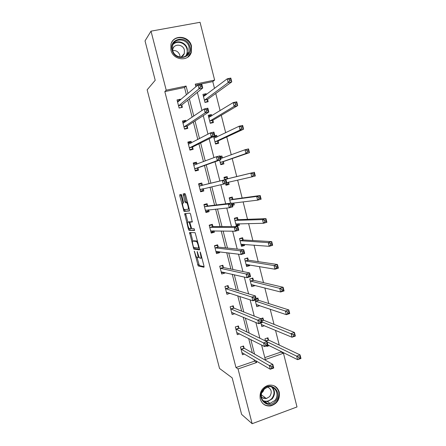 <?xml version="1.0" encoding="UTF-8"?>
<svg xmlns="http://www.w3.org/2000/svg" width="446" height="446" viewBox="0 0 446 446"><rect width="100%" height="100%" fill="white"/><g stroke="black" fill="none" stroke-linecap="round" stroke-linejoin="round"><path stroke-width="0.67" d="M194.3 251.104L198.18 265.916L203.984 267.254L203.995 266.084L200.566 252.837L200.115 251.934L200.555 254.482C201.118 256.89 201.118 258.156 200.549 258.279L199.858 258.089C199.211 257.47 198.604 256.138 198.035 254.086L197.16 251.511L197.595 254.019C198.147 256.383 198.152 257.626 197.606 257.749L196.948 257.571C196.312 256.963 195.722 255.653 195.158 253.635L194.3 251.104M191.496 46.116L191.312 52.31C188.625 62.05 173.104 60.433 170.918 50.041L170.941 44.338C173.271 34.035 189.36 35.541 191.496 46.116M279.252 392.101C280.149 399.181 277.295 403.781 270.689 405.91C265.465 406.44 261.992 404.137 260.252 399.003C259.31 392.391 261.863 387.847 267.907 385.383C273.549 384.34 277.334 386.582 279.252 392.101M181.784 195.543L181.182 194.372L179.766 194.685L179.805 195.967L184.042 211.465L189.422 210.941L189.405 209.648L185.553 194.746L184.928 193.547L183.139 193.943L184.8 201.536L185.324 202.701L186.556 202.679C187.649 203.387 188.987 209.364 188.039 209.285L184.337 209.609C183.295 208.929 181.968 203.12 182.866 203.142L183.429 203.053L183.395 201.776L181.784 195.543M264.796 357.608L281.002 352.028L283.466 353.249L297.003 406.947L252.146 423.7L241.609 414.384L232.16 377.851L219.521 368.441L147.147 89.808L155.214 80.28L145.028 40.898L151.01 31.159L200.059 22.3L214.626 80.096L195.259 84.138L195.922 86.747M252.146 423.7L238.041 368.942L256.69 362.498L256.305 360.987M186.4 94.847L184.521 87.483L164.825 91.597L235.973 367.537L238.041 368.942M164.825 91.597L166.219 90.192L151.01 31.159M189.561 232.483L193.82 249.124L199.496 249.894L199.496 248.684L195.119 232.684L189.561 232.483M188.407 229.155L184.677 213.623L189.996 213.143L190.626 214.375L192.282 221.996L190.052 222.075L190.074 223.318L191.685 228.659L194.166 228.731L194.567 230.459L189.015 230.365L188.407 229.155L189.572 228.675M235.973 367.537L254.46 361.171L254.081 359.671M252.336 352.847L248.662 338.481M247.017 332.047L243.221 317.184M241.676 311.152L237.751 295.787M236.313 290.156L232.255 274.284M230.922 269.066L226.735 252.681M225.509 247.87L221.188 230.967M220.062 226.574L215.613 209.152M214.593 205.177L210.01 187.225M209.102 183.674L204.463 165.538M203.471 161.653L198.922 143.846M197.812 139.498L193.352 122.048M192.12 117.226L187.755 100.144M244.096 348.058L243.566 345.985L240.478 347.021L242.451 354.715L244.497 354.024M238.961 328.016L238.426 325.937L235.321 326.946L237.305 334.678L239.647 333.903M233.799 307.891L233.264 305.794L230.147 306.776L232.137 314.547L234.869 313.672M228.614 287.664L228.079 285.563L224.946 286.522L226.947 294.321L230.052 293.256M223.407 267.349L222.866 265.236L219.716 266.167L221.729 274.006L224.873 273.063L224.739 272.551M218.178 246.945L217.631 244.821L214.47 245.724L216.488 253.596L219.649 252.687L219.41 251.745M212.92 226.44L212.374 224.31L209.196 225.18L211.226 233.091L214.398 232.21L214.052 230.844M207.641 205.846L207.095 203.699L203.9 204.547L205.94 212.497L209.124 211.638L208.667 209.843M202.339 185.151L201.787 182.999L198.576 183.819L200.628 191.802L203.828 190.972L203.276 188.825M196.948 164.139L196.452 162.205L193.23 162.991L195.287 171.013L198.509 170.21L197.952 168.053M191.485 142.826L191.094 141.31L187.855 142.068L189.929 150.124L193.163 149.354L192.605 147.186M185.993 121.407L185.714 120.314L182.459 121.044L184.538 129.139L187.788 128.403L187.231 126.224M180.479 99.893L180.307 99.224L177.04 99.926L179.125 108.06L182.392 107.352L181.829 105.161M281.002 352.028L280.841 351.376M279.246 345.07L275.528 330.33M274.022 324.359L270.192 309.184M268.776 303.553L264.835 287.932M263.502 282.647L259.449 266.58M258.201 261.64L254.036 245.127M252.876 240.533L248.595 223.569M247.53 219.332L243.131 201.91M242.15 198.024L237.64 180.139M236.754 176.616L232.199 158.559M231.234 154.751L226.746 136.961M225.687 132.752L221.272 115.263M220.112 110.647L215.775 93.459M214.504 88.436L212.775 81.579L195.526 85.186M268.486 339.846L267.968 337.795L264.946 338.804L265.493 340.95M269.211 345.633L266.881 346.419L266.719 345.789M263.463 320.016L262.939 317.953L260.72 318.678M264.511 325.714L261.847 326.595L260.932 322.988M255.118 300.063L256.796 306.675L259.823 305.655M258.418 300.102L257.894 298.028L256.138 298.58M253.35 280.094L252.821 278.009L249.76 278.945L251.717 286.667L254.772 285.719L254.672 285.323M248.255 259.996L247.725 257.905L244.653 258.808L246.616 266.563L249.688 265.649L249.498 264.891M243.142 239.803L242.607 237.707L239.519 238.588L241.498 246.376L244.581 245.484L244.296 244.369M238.002 219.521L237.467 217.414L234.362 218.267L236.352 226.094L239.452 225.23L239.073 223.747M232.5 205.361L234.295 204.881L233.827 203.036M232.84 199.15L232.305 197.032L229.183 197.857L230.549 203.225M225.581 183.646L225.988 185.252L229.116 184.443L228.575 182.314M227.655 178.684L227.12 176.555L223.981 177.352L224.617 179.855M219.616 160.131L220.77 164.685L223.914 163.905L223.374 161.77M222.403 157.956L221.907 155.983L220.09 156.429M213.628 136.532L215.53 144.03L218.685 143.278L218.144 141.131M217.079 136.939L216.672 135.316L214.849 135.746M211.727 115.815L211.41 114.561L208.232 115.274L210.261 123.28L213.439 122.555L212.893 120.398M206.353 94.597L206.13 93.705L202.936 94.385L204.976 102.429L208.165 101.738L207.613 99.569M212.775 81.579L214.626 80.096M261.601 345.048L265.286 359.532L283.466 353.249M197.349 92.367L201.966 110.508M203.264 115.626L207.975 134.146M209.146 138.762L213.952 157.655M215 161.775L219.895 181.015M220.854 184.783L225.693 203.822M226.763 208.037L231.463 226.507M232.645 231.167L237.2 249.08M238.499 254.181L242.908 271.542M244.319 277.072L248.595 293.886M250.111 299.846L254.248 316.119M255.87 322.508L259.873 338.241M188 93.487L186.099 86.045L166.219 90.192M254.543 354.096L250.842 339.584M249.186 333.09L245.35 318.082M243.795 311.988L239.831 296.473M238.381 290.786L234.289 274.758M232.94 269.479L228.714 252.932M227.477 248.071L223.117 231M221.98 226.562L217.486 208.962M216.461 204.948L211.833 186.818M210.913 183.228L206.236 164.903M205.238 160.984L200.644 142.988M199.518 138.594L195.019 120.966M193.776 116.099L189.366 98.839M254.46 361.171L256.69 362.498M184.521 87.483L186.099 86.045M259.84 305.705L257.548 304.925M230.075 293.357L227.884 292.632M254.772 285.719L252.336 285.089M224.873 273.063L222.487 272.512M249.688 265.649L247.028 265.186M219.649 252.687L216.94 252.325M244.581 245.484L241.548 245.233M214.398 232.21L211.064 232.126M239.452 225.23L236.14 225.269M209.124 211.638L205.796 211.939M234.295 204.881L232.427 205.088M201.787 182.999L198.582 183.836M203.828 190.972L200.589 191.657M229.116 184.443L225.955 185.129M227.12 176.555L223.987 177.369M196.452 162.205L193.341 163.431M221.907 155.983L220.146 156.641M191.094 141.31L188.078 142.932M216.672 135.316L213.695 136.794M185.714 120.314L183.323 121.97M211.41 114.561L208.656 116.283M180.307 99.224L178.361 100.896M206.13 93.705L203.867 95.427M197.801 257.693L199.145 257.102M200.756 258.217L201.882 257.922M197.076 257.643L199.368 265.565L204.101 266.647M194.473 247.591L195.08 248.818L199.624 249.398M190.648 232.517L192.789 241.102M193.347 246.638L193.776 247.508L198.693 248.104L198.219 245.451C197.662 243.416 197.06 242.089 196.418 241.481L192.85 241.096C192.332 241.286 192.343 242.552 192.895 244.887L193.347 246.638M197.522 241.063L196.179 241.375M193.91 240.801L197.405 241.03M187.877 222.136L185.91 214.543L184.705 214.866M185.776 213.523L185.91 214.543M192.404 221.701L191.25 221.751M194.651 230.103L189.015 230.365M187.805 222.153C186.868 222.024 188.229 227.906 189.294 228.592L190.737 228.686L190.721 227.454L189.115 222.141L187.805 222.153L188.937 221.846M190.464 221.963L189.037 222.108M189.015 221.824L190.252 221.779M189.611 228.826L190.213 230.036M184.31 193.681L186.032 201.213L186.556 202.378L187.498 202.272M184.65 209.681L185.33 211.175L189.539 210.729M180.92 194.434L182.949 203.12M267.901 344.987L297.605 359.654L296.707 356.07L300.074 354.893L268.748 340.114L267.059 338.096M300.113 356.694L300.074 354.893L300.972 358.473L297.605 359.654L300.47 358.132L300.113 356.694L298.764 357.162L299.121 358.601M298.764 357.162L267.093 341.792M300.47 358.132L300.972 358.473M242.579 352.892L242.033 353.076M242.769 346.252L244.341 348.337L272.824 364.404L273.744 368.028L270.293 369.238L241.922 352.641M271.759 368.201L270.293 369.238L269.367 365.608L272.824 364.404L272.774 366.255L271.391 366.74L271.759 368.201L273.142 367.71L272.774 366.255M241.007 349.095L271.391 366.74M244.341 348.337L241.269 349.391L244.363 348.348M273.744 368.028L273.142 367.71M263.402 389.313C270.895 380.232 283.355 392.697 275.399 401.199C268.018 410.348 255.329 397.893 263.402 389.313M274.714 400.592C280.183 394.855 274.981 384.63 267.751 386.972L263.614 389.592C258.312 395.117 262.939 405.102 269.975 403.379L274.714 400.592M264.35 388.851L262.895 391.794L261.774 392.792M261.334 396.572C262.638 398.217 264.327 398.863 266.407 398.523L269.679 396.583C272.294 392.324 271.586 389.135 267.561 387.022M262.538 403.24C264.729 405.258 267.316 406.033 270.304 405.559C272.629 405.107 274.619 403.948 276.28 402.075C280.629 395.396 279.848 389.943 273.939 385.723M263.274 398.167L264.79 397.353M189.862 46.674C193.335 58.432 174.76 62.105 172.084 50.069C168.621 38.155 187.32 34.716 189.862 46.674M172.602 50.125C174.341 58.443 186.79 59.725 188.909 51.898L189.048 46.981C187.337 38.551 174.52 37.341 172.63 45.531L172.602 50.125M172.725 50.56C176.237 50.236 178.617 51.82 179.866 55.304L180.05 57.144M180.284 57.183C182.275 56.681 183.618 55.455 184.31 53.503L184.393 50.086C183.183 44.182 174.224 43.34 172.875 49.049L172.652 50.326M187.716 57.199L190.983 52.572L191.167 46.423C189.243 37.035 175.49 34.292 171.571 42.649M261.467 325.084L262.326 324.8M261.323 324.532L291.979 337.221L291.076 333.614L294.466 332.471L263.742 320.278L261.98 318.266M294.483 334.199L294.466 332.471L295.363 336.072L291.979 337.221L294.845 335.648L294.483 334.199L293.128 334.662L293.49 336.106M293.128 334.662L262.025 321.806M294.845 335.648L295.363 336.072M256.439 305.276L257.61 304.902M256.272 304.601L286.332 314.664L285.423 311.04L288.824 309.931L258.691 300.342L256.874 298.346M288.824 311.592L288.824 309.931L289.733 313.555L286.332 314.664L287.826 313.493L289.192 313.047L288.824 311.592L287.464 312.038L287.826 313.493M287.464 312.038L285.423 311.04L255.368 301.061M289.192 313.047L289.733 313.555M237.673 332.9L236.915 333.151M237.579 326.21L239.184 328.273L267.07 341.708L267.996 345.355L264.523 346.531L236.77 332.593M265.978 345.433L264.523 346.531L263.597 342.885L267.07 341.708L267.003 343.498L265.61 343.966L265.978 345.433L267.371 344.959L267.003 343.498M235.856 329.031L265.61 343.966M267.996 345.355L267.371 344.959M232.806 312.808L231.775 313.131M232.366 306.079L234.055 308.141L261.289 318.901L262.215 322.564L258.725 323.707L231.602 312.451M260.169 322.542L258.725 323.707L257.794 320.038L261.289 318.901L261.2 320.613L259.795 321.07L260.169 322.542L261.573 322.084L261.2 320.613M230.682 308.877L259.795 321.07M262.215 322.564L261.573 322.084M251.393 285.384L252.994 284.888M249.771 278.984L251.689 278.36M251.193 284.581L280.651 291.996L279.737 288.356L283.16 287.28L253.618 280.317L251.773 278.376M283.143 288.874L283.16 287.28L284.069 290.92L280.651 291.996L282.134 290.764L283.505 290.335L283.143 288.874L281.766 289.303L282.134 290.764M281.766 289.303L279.737 288.356L250.29 281.03M283.505 290.335L284.069 290.92M246.32 265.398L248.394 264.707M244.692 258.975L246.304 258.323M246.086 264.472L274.942 269.211L274.022 265.554L277.462 264.511L248.522 260.196L246.699 258.379M277.423 266.033L277.462 264.511L278.376 268.169L274.942 269.211L276.414 267.918L277.791 267.5L277.423 266.033L276.046 266.452L276.414 267.918M276.046 266.452L274.022 265.554L245.183 260.904M277.791 267.5L278.376 268.169M241.23 245.322L243.243 244.743L243.505 244.308M239.591 238.872L241.609 238.292L240.701 238.248M240.963 244.274L269.2 246.315L268.28 242.63L271.737 241.626L243.405 239.987L241.609 238.292M271.681 243.076L271.737 241.626L272.657 245.3L269.2 246.315L270.666 244.954L272.049 244.553L271.681 243.076L270.293 243.477L270.666 244.954M270.293 243.477L268.28 242.63L240.054 240.689M272.049 244.553L272.657 245.3M227.075 285.869L224.957 286.561M228.017 292.593L226.613 293.022M227.153 285.892L228.865 287.899L255.474 295.971L256.405 299.656L252.899 300.766L226.406 292.219M254.332 299.539L252.899 300.766L251.962 297.075L255.474 295.971L255.363 297.616L253.958 298.056L254.332 299.539L255.742 299.093L255.363 297.616M225.486 288.623L251.962 297.075L253.958 298.056M256.405 299.656L255.742 299.093M221.612 265.61L219.761 266.329M223.39 272.238L221.428 272.824M221.969 265.682L223.652 267.567L249.632 272.924L250.568 276.626L247.039 277.702L221.188 271.893M248.461 276.409L247.039 277.702L246.097 273.995L249.632 272.924L249.504 274.496L248.088 274.926L248.461 276.409L249.877 275.979L249.504 274.496M220.263 268.286L246.097 273.995L248.088 274.926M250.568 276.626L249.877 275.979M215.948 245.3L216.762 245.378L214.543 246.008M218.562 251.639L216.221 252.531M216.762 245.378L218.417 247.134L243.756 249.76L244.698 253.479L241.152 254.515L215.948 251.472M242.563 253.166L241.152 254.515L240.204 250.791L243.756 249.76L243.605 251.254L242.184 251.672L242.563 253.166L243.984 252.748L243.605 251.254M215.017 247.848L240.204 250.791L242.184 251.672M244.698 253.479L243.984 252.748M209.832 225.007L211.532 224.985L209.302 225.592M213.517 230.838L213.21 231.53L210.986 232.149M211.532 224.985L213.155 226.613L237.852 226.468L238.8 230.208L235.232 231.212L210.679 230.961M236.631 229.796L235.232 231.212L234.284 227.466L237.852 226.468L237.685 227.895L236.252 228.291L236.631 229.796L238.064 229.395L237.685 227.895M209.743 227.315L234.284 227.466L236.252 228.291M238.8 230.208L238.064 229.395M203.961 204.798L206.275 204.491L204.039 205.088M208.433 209.871L207.964 211.07L205.729 211.672M206.275 204.491L207.869 205.996L231.914 203.058L232.868 206.821L229.283 207.786L205.389 210.35M230.671 206.303L229.283 207.786L228.33 204.017L231.914 203.058L231.725 204.407L230.287 204.792L230.671 206.303L232.11 205.918L231.725 204.407M204.452 206.693L228.33 204.017L230.287 204.792M232.868 206.821L232.11 205.918M199.128 185.971L202.406 185.218L200.995 183.908L198.749 184.482M203.309 188.736L202.69 190.52L200.444 191.1M202.406 185.218L225.949 179.526L226.908 183.306L200.076 189.65M224.678 182.687L223.301 184.237L222.342 180.446L225.949 179.526L225.737 180.797L224.293 181.171L224.678 182.687L226.122 182.314L225.737 180.797M199.2 186.038L222.342 180.446L224.293 181.171M226.908 183.306L226.122 182.314M196.809 164.195L195.694 163.23L193.436 163.788M195.192 170.634L197.4 169.87L195.142 170.428M218.651 158.943L220.107 158.586L219.716 157.064L218.261 157.421L218.651 158.943L217.291 160.56L216.321 156.752L219.95 155.866L220.915 159.668L217.291 160.56L194.735 168.85M193.787 165.154L216.321 156.752L218.261 157.421M220.107 158.586L220.915 159.668L198.085 167.813L197.4 169.87M219.716 157.064L219.95 155.866M191.089 143.032L190.37 142.458L188.095 142.993M190.119 150.079L192.075 149.126L189.806 149.666M212.591 135.077L214.058 134.737L213.667 133.203L212.207 133.544L212.591 135.077L211.242 136.76L210.272 132.936L213.918 132.088L214.888 135.907L211.242 136.76L189.372 147.955M188.418 144.242L210.272 132.936L212.207 133.544M214.058 134.737L214.888 135.907L192.728 146.924L192.075 149.126M213.667 133.203L213.918 132.088M185.363 121.842L185.018 121.591L182.732 122.104M185.865 128.838L186.735 128.292L184.454 128.81M206.504 111.082L207.975 110.759L207.585 109.214L206.113 109.543L206.504 111.082L205.166 112.832L204.19 108.986L207.858 108.177L208.828 112.018L205.166 112.832L183.981 126.959M183.022 123.23L204.19 108.986L206.113 109.543M207.975 110.759L208.828 112.018L187.348 125.939L186.735 128.292M207.585 109.214L207.858 108.177M236.112 225.158L238.136 224.594L238.582 223.758M234.468 218.674L236.497 218.116L234.585 218.205M235.817 223.981L263.43 223.29L262.504 219.594L265.978 218.624L238.264 219.688L236.497 218.116M265.905 220.001L265.978 218.624L266.903 222.314L263.43 223.29L264.885 221.874L266.279 221.484L265.905 220.001L264.511 220.391L264.885 221.874M264.511 220.391L262.504 219.594L234.903 220.38M266.279 221.484L266.903 222.314M232.294 204.547L233.007 204.357L233.62 203.058M229.322 198.392L231.357 197.851L229.261 198.163M231.965 203.259L257.632 200.154L256.701 196.435L260.196 195.499L233.096 199.295L231.357 197.851M260.102 196.803L260.196 195.499L261.122 199.211L257.632 200.154L259.076 198.671L260.475 198.292L260.102 196.803L258.702 197.177L259.076 198.671M258.702 197.177L256.701 196.435L229.723 199.981M260.475 198.292L261.122 199.211M225.81 184.555L227.856 184.025L228.62 182.208M224.148 178.01L226.2 177.491L227.733 178.746L224.522 179.482M226.735 182.643L251.806 176.895L250.864 173.154L254.382 172.256L227.733 178.746M254.265 173.488L254.382 172.256L255.313 175.992L251.806 176.895L253.233 175.345L254.644 174.983L254.265 173.488L252.86 173.845L253.233 175.345M252.86 173.845L250.864 173.154L224.6 179.548M254.644 174.983L255.313 175.992M220.664 164.273L222.677 163.604L223.53 161.53L249.47 152.644L245.947 153.513L245.005 149.756L220.642 158.598M220.625 164.111L222.677 163.604M220.291 157.215L221.015 157.037L222.286 158.001M246.984 150.397L245.005 149.756L248.534 148.892L249.47 152.644L248.4 150.051L246.984 150.397L247.363 151.902L248.779 151.556M220.229 162.55L245.947 153.513L247.363 151.902M248.534 148.892L248.4 150.051M215.513 143.974L217.475 143.088L218.295 140.869L243.6 129.178L240.054 130.009L239.106 126.235L214.052 138.21M215.412 143.579L217.475 143.088M213.74 136.978L215.808 136.493L216.711 137.117M241.08 126.82L239.106 126.235L242.657 125.41L243.6 129.178L242.507 126.486L241.08 126.82L241.459 128.337L242.886 128.002M214.983 141.884L240.054 130.009L241.459 128.337M242.657 125.41L242.507 126.486M211.259 123.051L212.251 122.477L213.037 120.113L237.701 105.591L234.133 106.382L233.18 102.586L208.778 117.432M210.178 122.951L212.251 122.477M208.499 116.317L210.573 115.849L211.12 116.194M235.148 103.121L233.18 102.586L236.754 101.799L237.701 105.591L236.581 102.803L235.148 103.121L235.527 104.643L236.96 104.325M209.715 121.122L234.133 106.382L235.527 104.643M236.754 101.799L236.581 102.803M206.565 102.084L207.005 101.772L207.752 99.263L231.769 81.88L228.179 82.633L227.226 78.819L203.482 96.559M204.92 102.223L207.005 101.772M203.231 95.561L205.522 95.227M229.183 79.293L227.226 78.819L230.816 78.067L231.769 81.88L230.621 78.992L229.183 79.293L229.567 80.826L231.006 80.525M204.424 100.261L228.179 82.633L229.567 80.826M230.816 78.067L230.621 78.992M179.61 100.629L177.346 101.114M180.987 107.653L179.075 107.854M200.382 86.964L201.86 86.652L201.469 85.102L199.986 85.409L200.382 86.964L199.055 88.782L198.074 84.913L201.759 84.143L202.74 88.001L199.055 88.782L178.562 105.869M177.603 102.123L198.074 84.913L199.986 85.409M201.86 86.652L202.74 88.001L181.946 104.855L181.366 107.352M201.469 85.102L201.759 84.143M194.685 251.806L194.305 251.912M200.516 252.659L200.115 252.77M197.55 252.224L197.16 252.336M197.991 253.908L197.595 254.019M200.962 254.365L200.555 254.482M199.423 265.599L198.236 265.944M198.805 264.327L197.617 264.673M195.08 248.818L193.882 249.158M194.423 247.586L193.269 247.915M190.782 233.353L189.583 233.682M199.301 247.931L198.732 248.093M199.094 247.145L198.687 247.257M198.626 245.333L198.219 245.451M194.06 240.762L192.85 241.096M191.278 221.74L190.052 222.075M191.535 228.464L190.776 228.675M191.117 227.349L190.721 227.454M190.046 223.223L189.65 223.329M183.501 202.975L182.866 203.142M189.227 208.973L188.089 209.274M187.498 202.278L186.305 202.59M186.651 202.412L185.413 202.735M186.032 201.213L184.8 201.536M184.404 194.93L183.172 195.248M185.33 211.175L184.126 211.499M184.733 209.994L183.529 210.311M181.015 195.655L179.805 195.967M268.771 340.125L265.838 341.118M268.576 339.952L265.554 340.967M241.091 349.207L244.179 348.17M272.3 387.178C275.232 390.852 275.21 394.738 272.233 398.835L267.533 401.59L263.24 401.099M262.766 400.497C266.067 401.963 269.083 401.294 271.82 398.49C274.786 394.336 274.714 390.49 271.592 386.95M173.316 43.836C177.597 39.538 186.027 42.61 187.376 48.887L187.242 53.749L186.361 55.594M185.592 56.135C187.108 54.089 187.56 51.753 186.952 49.116C185.603 42.755 176.839 39.962 172.909 44.706M263.742 320.278L261.796 320.914M263.547 320.117L261.746 320.707M258.691 300.342L255.647 301.306M258.502 300.197L255.458 301.162M235.94 329.137L239.039 328.122M236.112 329.304L239.218 328.289M230.76 308.978L233.877 307.991M230.933 309.128L234.055 308.141M253.618 280.317L250.557 281.253M253.434 280.183L250.373 281.119M248.522 260.196L245.445 261.111M248.338 260.079L245.267 260.988M243.405 239.987L240.31 240.873M243.221 239.887L240.132 240.768M225.559 288.718L228.692 287.759M225.732 288.857L228.865 287.899M220.335 268.369L223.485 267.438M220.502 268.498L223.652 267.567M215.089 247.931L218.25 247.028M215.251 248.043L218.417 247.134M209.815 227.393L212.993 226.518M209.977 227.488L213.155 226.613M210.713 230.883L211.036 230.794M204.519 206.766L207.713 205.918M204.675 206.844L207.869 205.996M205.422 210.267L206.007 210.111M199.351 186.105L202.562 185.285M200.103 189.561L203.27 188.742M193.854 165.215L194.634 165.026M194.863 168.61L198.085 167.813M194.763 168.75L197.985 167.958M189.494 147.693L192.728 146.924M189.394 147.849L192.633 147.085M184.098 126.675L187.348 125.939M184.003 126.848L187.259 126.112M236.218 223.803L235.856 223.903M238.264 219.688L235.154 220.541M238.086 219.599L234.981 220.452M233.096 199.295L229.974 200.12M232.918 199.217L229.802 200.048M228.614 182.224L226.752 182.704M227.906 178.807L224.767 179.604M223.407 161.675L220.263 162.45M223.53 161.53L220.38 162.305M218.178 141.031L215.017 141.778M218.295 140.869L215.134 141.616M212.926 120.292L209.748 121.011M213.037 120.113L209.86 120.833M209.141 117.415L208.851 117.482M207.646 99.452L204.458 100.144M207.752 99.263L204.563 99.954M178.673 105.563L181.946 104.855M178.59 105.752L181.856 105.044M199.368 265.565L198.18 265.916M195.013 248.784L193.82 249.124M197.55 241.163L196.418 241.481M190.336 221.813L189.115 222.141M190.141 230.002L188.942 230.337M187.537 202.423L186.556 202.679M186.556 202.378L185.324 202.701M185.252 211.148L184.042 211.465M268.748 340.114L265.816 341.106M267.422 403.424L264.963 401.601M263.196 401.043L267.533 401.59L269.975 403.379M266.407 398.523L261.334 394.849M184.31 53.503L181.371 56.82M188.909 51.898L187.242 53.749L186.311 55.633M263.709 320.261L261.791 320.886M258.641 300.32L255.591 301.284M236.079 329.287L239.184 328.273M230.889 309.1L234.005 308.114M253.551 280.289L250.49 281.225M248.444 260.163L245.367 261.077M243.31 239.954L240.216 240.84M225.67 288.83L228.804 287.871M220.43 268.464L223.58 267.528M215.167 248.004L218.328 247.101M209.882 227.449L213.06 226.574M204.569 206.805L207.764 205.957M199.234 186.066L202.439 185.246M193.876 165.232L194.478 165.081M238.153 219.649L235.048 220.508M232.974 199.256L229.852 200.087M227.772 178.774L224.639 179.576"/></g></svg>
